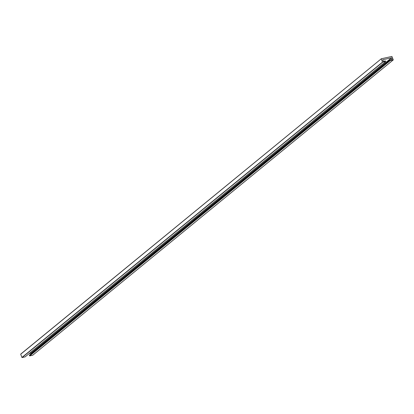 <?xml version="1.0" encoding="UTF-8"?>
<svg xmlns="http://www.w3.org/2000/svg" width="414" height="414" viewBox="0 0 414 414"><rect width="100%" height="100%" fill="white"/><g stroke="black" fill="none" stroke-linecap="round" stroke-linejoin="round"><path stroke-width="0.62" d="M391.504 57.836L392.099 59.399L389.957 59.875L390.267 60.573L393.274 59.911L391.908 56.449L381.284 58.772L20.7 354.213L21.937 357.458L382.5 62.136L385.662 61.567L385.346 60.868L383.24 61.329L382.645 59.766L391.504 57.836L30.941 353.152L31.164 353.737M381.258 58.897L382.5 62.136M382.65 62.235L22.092 357.551L25.063 356.904L385.62 61.588M29.192 353.535L30.941 353.152M389.931 59.999L29.368 355.315L29.554 355.797L390.112 60.48M390.267 60.573L29.704 355.895L32.68 355.248L393.238 59.926M29.368 355.315L389.931 59.906M20.7 354.213L381.258 58.804M389.957 59.875L29.394 355.191M385.662 61.567L25.099 356.889M393.274 59.911L32.716 355.228M381.284 58.772L20.726 354.089"/></g></svg>
